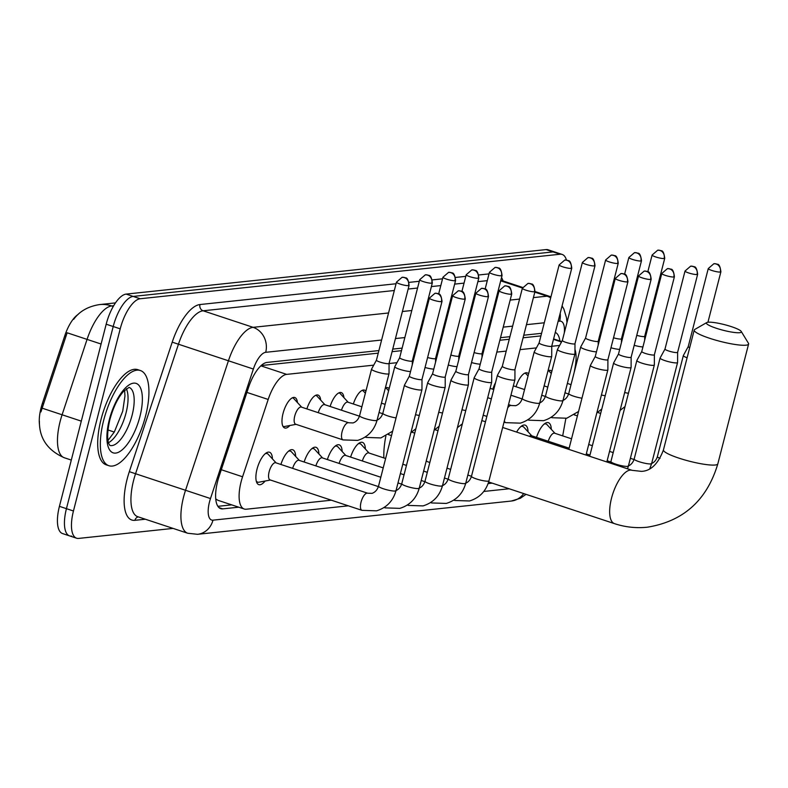 <?xml version="1.0" encoding="UTF-8"?>
<svg xmlns="http://www.w3.org/2000/svg" width="788" height="788" viewBox="0 0 788 788"><rect width="100%" height="100%" fill="white"/><g stroke="black" fill="none" stroke-linecap="round" stroke-linejoin="round"><path stroke-width="1.18" d="M551.285 373.512L549.433 371.503A15.041 5.851 108.3 0 0 548.359 370.793A15.041 5.851 108.3 0 0 548.024 370.715A16.046 6.245 -71.7 0 1 550.428 370.419A16.046 6.245 -71.7 0 1 551.807 371.463M516.032 386.741A16.046 6.245 -71.7 0 1 527.192 372.882A16.046 6.245 -71.7 0 1 528.571 373.926M492.796 389.213A16.046 6.245 -71.7 0 1 495.544 382.594M388.602 390.759L386.75 388.75A15.041 5.851 108.3 0 0 385.687 388.041A15.041 5.851 108.3 0 0 385.352 387.962A16.046 6.245 -71.7 0 1 387.755 387.666A16.046 6.245 -71.7 0 1 389.134 388.711M353.359 403.988A16.046 6.245 -71.7 0 1 364.519 390.129A16.046 6.245 -71.7 0 1 365.888 391.173M330.113 406.46A16.046 6.245 -71.7 0 1 341.273 392.601A16.046 6.245 -71.7 0 1 343.932 397.654M306.877 408.923A16.046 6.245 -71.7 0 1 318.037 395.064A16.046 6.245 -71.7 0 1 320.686 400.117M289.856 425.51A16.046 6.245 -71.7 0 1 284.714 427.983A16.046 6.245 -71.7 0 1 283.04 413.464A16.046 6.245 -71.7 0 1 294.801 397.526A16.046 6.245 -71.7 0 1 297.45 402.579M536.529 437.37A17.07 6.639 -71.7 0 1 548.389 422.673A17.07 6.639 -71.7 0 1 551.295 429.312M516.623 432.08A17.07 6.639 -71.7 0 1 525.153 425.136A17.07 6.639 -71.7 0 1 528.058 431.775M350.611 457.089A17.07 6.639 -71.7 0 1 362.48 442.383A17.07 6.639 -71.7 0 1 365.376 449.022M327.375 459.552A17.07 6.639 -71.7 0 1 339.234 444.846A17.07 6.639 -71.7 0 1 342.14 451.494M304.138 462.014A17.07 6.639 -71.7 0 1 315.998 447.308A17.07 6.639 -71.7 0 1 318.904 453.957M280.892 464.477A17.07 6.639 -71.7 0 1 292.762 449.771A17.07 6.639 -71.7 0 1 295.658 456.419M265.083 481.044A17.07 6.639 -71.7 0 1 258.789 484.64A17.07 6.639 -71.7 0 1 257.016 469.195A17.07 6.639 -71.7 0 1 269.516 452.233A17.07 6.639 -71.7 0 1 272.421 458.882M373.719 365.149L286.684 374.379A30.082 11.702 108.3 0 0 268.186 399.457L242.576 476.779A30.082 11.702 108.3 0 0 241.098 481.793A30.082 11.702 108.3 0 0 244.231 509.009A30.082 11.702 108.3 0 0 246.299 509.215L331.354 500.203M78.13 314.422A27.068 10.53 108.3 0 0 64.803 335.698L42.394 403.358A27.068 10.53 108.3 0 0 41.065 407.869A27.068 10.53 108.3 0 0 39.42 424.013M540.923 335.895L523.094 337.786M509.265 339.254L499.858 340.249M486.019 341.716L485.034 341.825M462.783 344.179L461.798 344.287M439.546 346.651L438.552 346.75M416.3 349.114L415.315 349.212M401.486 350.68L392.079 351.675M378.24 353.142L261.163 365.563M215.971 499.07L217.892 500.291L244.231 509.009M559.638 345.44L551.748 346.277M536.392 347.902L520.05 349.636M506.221 351.103L496.814 352.098M482.985 353.566L482.029 353.664M459.739 356.028L458.783 356.137M436.503 358.491L435.547 358.599M413.267 360.963L412.311 361.062M396.955 362.687L389.065 363.524M574.225 372.212L575.181 366.913A30.082 11.702 108.3 0 0 574.964 349.419M562.691 435.882L565.853 418.438M488.107 483.586L492.214 483.142M113.679 305.744L111.729 305.951A40.109 15.602 108.3 0 0 87.064 339.392L67.128 332.782L40.917 411.917M173.064 528.403L78.652 538.411A30.082 11.702 -71.7 0 1 76.574 538.204A30.082 11.702 -71.7 0 1 73.451 510.988L120.219 328.842A30.082 11.702 -71.7 0 1 140.185 298.75L560.091 254.229L553.077 251.914A30.082 11.702 -71.7 0 1 555.146 252.111A30.082 11.702 -71.7 0 0 553.077 251.914L133.172 296.426L553.077 251.914L546.064 249.589A30.082 11.702 -71.7 0 1 548.133 249.796L562.159 254.435A30.082 11.702 -71.7 0 1 566.444 260.07M120.219 328.842L113.206 326.518A30.082 11.702 -71.7 0 1 133.172 296.426A30.082 11.702 -71.7 0 0 113.206 326.518L66.438 508.664L113.206 326.518L106.183 324.203A30.082 11.702 -71.7 0 1 126.159 294.101L546.064 249.589M71.639 536.086A30.082 11.702 -71.7 0 1 69.561 535.889A30.082 11.702 -71.7 0 1 66.438 508.664A30.082 11.702 -71.7 0 0 69.561 535.889L62.547 533.565A30.082 11.702 -71.7 0 1 59.425 506.339L106.183 324.203M378.9 350.571L267.024 362.431A30.082 11.702 108.3 0 0 248.525 387.509L219.074 476.435A30.082 11.702 108.3 0 0 217.606 481.448A30.082 11.702 108.3 0 0 220.729 508.664A30.082 11.702 108.3 0 0 222.807 508.871L238.715 507.186M560.091 254.229A30.082 11.702 -71.7 0 1 562.159 254.435M541.583 333.324L523.754 335.215M509.925 336.683L500.518 337.678M486.689 339.145L485.694 339.254M463.442 341.608L462.457 341.716M440.206 344.07L439.221 344.179M416.96 346.533L415.975 346.641M402.146 348.109L392.739 349.104M559.874 340.997A30.082 11.702 108.3 0 0 555.264 332.428M231.692 504.862L217.882 506.329M145.603 415.897A50.136 19.503 -71.7 0 1 108.872 465.708A50.136 19.503 -71.7 0 1 103.661 420.339A50.136 19.503 -71.7 0 1 140.392 370.527A50.136 19.503 -71.7 0 1 145.603 415.897M108.872 465.708L106.242 464.841A50.136 19.503 -71.7 0 1 101.031 419.472A50.136 19.503 -71.7 0 1 137.762 369.661L140.392 370.527M739.656 332.694A18.045 2.886 14.4 0 0 741.232 331.443A18.045 2.886 14.4 0 0 726.694 325.227A18.045 2.886 14.4 0 0 708.087 322.233A18.045 2.886 14.4 0 0 706.737 322.578A18.045 2.886 14.4 0 0 718.282 328.891A18.045 2.886 14.4 0 0 739.656 332.694M741.232 331.443L748.423 343.233A28.072 4.492 -165.6 0 1 748.6 344.031A28.072 4.492 -165.6 0 1 745.96 345.183A28.072 4.492 -165.6 0 1 714.844 339.904A28.072 4.492 -165.6 0 1 694.218 330.064A28.072 4.492 -165.6 0 1 694.76 329.453L706.737 322.578M426.278 460.803A28.072 10.924 108.3 0 0 428.032 461.886L429.824 462.477M383.854 457.936A55.15 21.463 -71.7 0 1 385.874 436.05M256.228 480.936A15.041 5.851 108.3 0 0 257.666 482.138A15.041 5.851 108.3 0 0 258.947 482.197L270.442 480.03M367.641 493.209L275.761 462.773A9.023 3.507 108.3 0 0 269.141 471.746A9.023 3.507 108.3 0 0 270.087 479.912L361.968 510.338A9.023 3.507 108.3 0 1 361.032 502.173A9.023 3.507 108.3 0 1 366.784 493.19A9.023 3.507 108.3 0 1 367.641 493.209L372.005 493.367C375.137 492.273 377.314 489.88 378.526 486.166A9.023 1.448 14.4 0 0 385.155 489.328A9.023 1.448 14.4 0 0 395.162 491.022A9.023 1.448 14.4 0 0 395.379 490.993A9.023 1.448 14.4 0 0 396.009 490.658L421.954 389.617A9.023 1.448 14.4 0 0 421.954 389.558L421.994 379.383A6.521 1.044 14.4 0 1 421.984 379.402A6.521 1.044 14.4 0 1 421.373 379.668A6.521 1.044 14.4 0 1 412.942 378.073A6.521 1.044 14.4 0 1 409.356 376.162A6.521 1.044 14.4 0 1 409.376 376.122L404.49 385.066A9.023 1.448 14.4 0 0 404.471 385.125A9.023 1.448 14.4 0 0 409.435 387.765A9.023 1.448 14.4 0 0 421.097 389.981A9.023 1.448 14.4 0 0 421.954 389.617M276.115 462.891L268.196 454.292A15.041 5.851 108.3 0 0 267.132 453.583A15.041 5.851 108.3 0 0 265.261 453.681M444.343 387.519A9.023 1.448 14.4 0 0 445.19 387.144A9.023 1.448 14.4 0 0 445.2 387.095L445.23 376.92A6.521 1.044 14.4 0 1 445.22 376.94A6.521 1.044 14.4 0 1 444.609 377.206A6.521 1.044 14.4 0 1 436.188 375.61A6.521 1.044 14.4 0 1 432.602 373.699A6.521 1.044 14.4 0 1 432.612 373.66L427.726 382.604A9.023 1.448 14.4 0 0 427.707 382.663A9.023 1.448 14.4 0 0 432.671 385.302A9.023 1.448 14.4 0 0 444.343 387.519M299.351 460.428L291.432 451.829A15.041 5.851 108.3 0 0 290.368 451.12A15.041 5.851 108.3 0 0 288.497 451.219M378.407 486.61L298.997 460.31A9.023 3.507 108.3 0 0 292.644 468.368M467.579 385.056A9.023 1.448 14.4 0 0 468.427 384.682A9.023 1.448 14.4 0 0 468.436 384.623L468.466 374.458A6.521 1.044 14.4 0 1 468.466 374.477A6.521 1.044 14.4 0 1 467.845 374.743A6.521 1.044 14.4 0 1 459.424 373.148A6.521 1.044 14.4 0 1 455.838 371.237A6.521 1.044 14.4 0 1 455.858 371.197L450.972 380.141A9.023 1.448 14.4 0 0 450.953 380.2A9.023 1.448 14.4 0 0 455.917 382.84A9.023 1.448 14.4 0 0 467.579 385.056M322.597 457.966L314.678 449.367A15.041 5.851 108.3 0 0 313.604 448.648A15.041 5.851 108.3 0 0 311.743 448.756M380.821 477.252L322.233 457.848A9.023 3.507 108.3 0 0 315.88 465.905M490.816 382.594A9.023 1.448 14.4 0 0 491.673 382.219A9.023 1.448 14.4 0 0 491.673 382.16L491.712 371.995A6.521 1.044 14.4 0 1 491.702 372.015A6.521 1.044 14.4 0 1 491.091 372.281A6.521 1.044 14.4 0 1 482.66 370.675A6.521 1.044 14.4 0 1 479.074 368.774A6.521 1.044 14.4 0 1 479.094 368.735L474.209 377.679A9.023 1.448 14.4 0 0 474.189 377.738A9.023 1.448 14.4 0 0 479.153 380.377A9.023 1.448 14.4 0 0 490.816 382.594M345.834 455.503L337.914 446.894A15.041 5.851 108.3 0 0 336.85 446.185A15.041 5.851 108.3 0 0 334.979 446.284M383.224 467.885L345.479 455.385A9.023 3.507 108.3 0 0 339.116 463.442M502.32 366.282L497.445 375.216A9.023 1.448 14.4 0 0 497.425 375.265A9.023 1.448 14.4 0 0 502.389 377.915A9.023 1.448 14.4 0 0 514.062 380.131A9.023 1.448 14.4 0 0 514.909 379.757A9.023 1.448 14.4 0 0 514.919 379.698L514.948 369.523A6.521 1.044 14.4 0 0 514.948 369.503A6.521 1.044 14.4 0 1 514.328 369.818A6.521 1.044 14.4 0 1 505.906 368.213A6.521 1.044 14.4 0 1 502.32 366.302A6.521 1.044 14.4 0 1 502.33 366.262M369.07 453.041L361.15 444.432A15.041 5.851 108.3 0 0 360.086 443.723A15.041 5.851 108.3 0 0 358.215 443.821M385.627 458.517L368.715 452.923A9.023 3.507 108.3 0 0 362.362 460.97M607.016 370.271A9.023 1.448 14.4 0 0 607.863 369.897A9.023 1.448 14.4 0 0 607.873 369.848L607.903 359.673A6.521 1.044 14.4 0 0 607.903 359.653A6.521 1.044 14.4 0 1 607.282 359.958A6.521 1.044 14.4 0 1 598.86 358.363A6.521 1.044 14.4 0 1 595.275 356.452A6.521 1.044 14.4 0 1 595.295 356.412L590.409 365.356A9.023 1.448 14.4 0 0 590.389 365.415A9.023 1.448 14.4 0 0 595.354 368.055A9.023 1.448 14.4 0 0 607.016 370.271M638.546 275.948L644.17 271.092A6.521 5.91 -96.1 0 1 646.465 271.338A6.521 5.91 83.9 0 1 650.563 279.464A6.521 1.044 14.4 0 1 643.343 278.233A6.521 1.044 14.4 0 1 638.546 275.948L618.511 353.989A6.521 1.044 14.4 0 1 618.531 353.95L613.645 362.894A9.023 1.448 14.4 0 0 613.625 362.953A9.023 1.448 14.4 0 0 618.59 365.593A9.023 1.448 14.4 0 0 630.252 367.809A9.023 1.448 14.4 0 0 631.109 367.435A9.023 1.448 14.4 0 0 631.109 367.375L631.149 357.21A6.521 1.044 14.4 0 0 631.149 357.181M618.511 353.989A6.521 1.044 14.4 0 0 622.096 355.9A6.521 1.044 14.4 0 0 630.528 357.496A6.521 1.044 14.4 0 0 631.139 357.23L651.174 279.198C649.824 268.501 646.593 272.737 646.79 271.348L644.17 271.092M661.792 273.485L667.416 268.629A6.521 5.91 -96.1 0 1 669.702 268.875A6.521 5.91 83.9 0 1 673.799 277.002A6.521 1.044 14.4 0 1 666.579 275.77A6.521 1.044 14.4 0 1 661.792 273.485L641.757 351.527A6.521 1.044 14.4 0 1 641.767 351.487L636.881 360.431A9.023 1.448 14.4 0 0 636.862 360.49A9.023 1.448 14.4 0 0 641.826 363.13A9.023 1.448 14.4 0 0 653.498 365.346A9.023 1.448 14.4 0 0 654.345 364.972A9.023 1.448 14.4 0 0 654.355 364.913L654.385 354.748A6.521 1.044 14.4 0 0 654.385 354.718M641.757 351.527A6.521 1.044 14.4 0 0 645.342 353.428A6.521 1.044 14.4 0 0 653.764 355.033A6.521 1.044 14.4 0 0 654.375 354.767L674.41 276.726C673.07 266.039 669.839 270.274 670.027 268.885L667.416 268.629M685.028 271.023L690.652 266.167A6.521 5.91 -96.1 0 1 692.938 266.413A6.521 5.91 83.9 0 1 697.045 274.529A6.521 1.044 14.4 0 1 689.815 273.308A6.521 1.044 14.4 0 1 685.028 271.023L664.993 349.054A6.521 1.044 14.4 0 1 665.013 349.015L660.127 357.969A9.023 1.448 14.4 0 0 660.108 358.018A9.023 1.448 14.4 0 0 665.072 360.668A9.023 1.448 14.4 0 0 676.734 362.884A9.023 1.448 14.4 0 0 677.582 362.51A9.023 1.448 14.4 0 0 677.591 362.45L677.621 352.275A6.521 1.044 14.4 0 0 677.621 352.256M664.993 349.054A6.521 1.044 14.4 0 0 668.579 350.965A6.521 1.044 14.4 0 0 677 352.571A6.521 1.044 14.4 0 0 677.621 352.305L697.656 274.263C696.306 263.576 693.076 267.812 693.273 266.423L690.652 266.167M531.752 435.794L523.833 427.185A15.041 5.851 108.3 0 0 522.759 426.475A15.041 5.851 108.3 0 0 520.898 426.574M569.133 448.175L531.388 435.675A9.023 3.507 108.3 0 0 529.319 436.286M688.249 346.553A6.521 1.044 14.4 0 0 688.229 346.592L683.363 355.506A9.023 1.448 14.4 0 0 683.344 355.555A9.023 1.448 14.4 0 0 687.097 357.782M708.264 268.56L713.898 263.704A6.521 5.91 -96.1 0 1 716.184 263.95A6.521 5.91 83.9 0 1 720.281 272.067A6.521 1.044 14.4 0 1 713.061 270.845A6.521 1.044 14.4 0 1 708.264 268.56L688.229 346.592A6.521 1.044 14.4 0 0 689.687 347.695M554.988 433.331L547.069 424.722A15.041 5.851 108.3 0 0 546.005 424.013A15.041 5.851 108.3 0 0 544.134 424.111M571.536 438.808L554.634 433.213A9.023 3.507 108.3 0 0 548.271 441.26M282.941 426.318A15.041 5.851 108.3 0 0 283.276 426.446A15.041 5.851 108.3 0 0 284.547 426.515L296.042 424.338M294.742 416.054A9.023 3.507 108.3 0 0 295.687 424.22L343.026 439.911A9.023 3.507 108.3 0 1 342.091 431.735A9.023 3.507 108.3 0 1 347.843 422.752A9.023 3.507 108.3 0 1 348.71 422.772L301.361 407.091A9.023 3.507 108.3 0 0 294.742 416.054M376.447 360.155L371.572 369.089A9.023 1.448 14.4 0 0 371.552 369.139A9.023 1.448 14.4 0 0 376.516 371.788A9.023 1.448 14.4 0 0 388.179 373.995A9.023 1.448 14.4 0 0 389.026 373.63A9.023 1.448 14.4 0 0 389.036 373.571L389.065 363.396A6.521 1.044 14.4 0 0 389.065 363.376M376.457 360.136A6.521 1.044 14.4 0 0 376.437 360.175A6.521 1.044 14.4 0 0 380.023 362.086A6.521 1.044 14.4 0 0 388.445 363.682A6.521 1.044 14.4 0 0 389.065 363.416L409.1 285.384C407.751 274.697 404.52 278.932 404.717 277.534L402.097 277.287A6.521 5.91 -96.1 0 1 404.382 277.534A6.521 5.91 83.9 0 1 408.489 285.65A6.521 1.044 14.4 0 0 409.1 285.384M301.715 407.209L293.796 398.61A15.041 5.851 108.3 0 0 292.732 397.901A15.041 5.851 108.3 0 0 292.387 397.812L292.732 397.901M399.693 357.673A6.521 1.044 14.4 0 0 399.674 357.713L394.808 366.617A9.023 1.448 14.4 0 0 394.788 366.676A9.023 1.448 14.4 0 0 399.752 369.326A9.023 1.448 14.4 0 0 410.538 371.562M419.709 279.681L425.343 274.815A6.521 5.91 -96.1 0 1 427.628 275.071A6.521 5.91 83.9 0 1 431.726 283.188A6.521 1.044 14.4 0 1 424.505 281.966A6.521 1.044 14.4 0 1 419.709 279.681L399.674 357.713A6.521 1.044 14.4 0 0 403.259 359.624A6.521 1.044 14.4 0 0 411.691 361.219A6.521 1.044 14.4 0 0 412.301 360.953A6.521 1.044 14.4 0 0 412.311 360.914M324.951 404.746L317.032 396.147A15.041 5.851 108.3 0 0 315.968 395.428A15.041 5.851 108.3 0 0 315.624 395.349L315.968 395.428M359.466 416.172L324.597 404.628A9.023 3.507 108.3 0 0 318.244 412.685M427.608 357.506A6.521 1.044 14.4 0 0 434.927 358.757A6.521 1.044 14.4 0 0 435.537 358.491A6.521 1.044 14.4 0 0 435.547 358.451M348.197 402.284L340.278 393.675A15.041 5.851 108.3 0 0 339.204 392.966A15.041 5.851 108.3 0 0 338.86 392.887M361.879 406.815L347.833 402.166A9.023 3.507 108.3 0 0 341.48 410.223M425.047 367.484A9.023 1.448 14.4 0 0 433.784 369.099M450.844 355.043A6.521 1.044 14.4 0 0 458.163 356.294A6.521 1.044 14.4 0 0 458.783 356.028A6.521 1.044 14.4 0 0 458.783 355.989M365.366 393.222L363.514 391.212A15.041 5.851 108.3 0 0 362.45 390.503A15.041 5.851 108.3 0 0 362.106 390.424M448.283 365.021A9.023 1.448 14.4 0 0 457.02 366.637M474.09 352.581A6.521 1.044 14.4 0 0 481.409 353.832A6.521 1.044 14.4 0 0 482.02 353.566A6.521 1.044 14.4 0 0 482.029 353.516M471.519 362.559A9.023 1.448 14.4 0 0 480.256 364.174M539.12 342.908L534.244 351.842A9.023 1.448 14.4 0 0 534.225 351.891A9.023 1.448 14.4 0 0 539.189 354.541A9.023 1.448 14.4 0 0 550.851 356.747A9.023 1.448 14.4 0 0 551.708 356.383A9.023 1.448 14.4 0 0 551.708 356.324L551.748 346.149A6.521 1.044 14.4 0 1 551.738 346.168A6.521 1.044 14.4 0 1 551.127 346.434A6.521 1.044 14.4 0 1 542.696 344.839A6.521 1.044 14.4 0 1 539.11 342.928A6.521 1.044 14.4 0 1 539.13 342.888M574.097 354.285A9.023 1.448 14.4 0 0 574.945 353.92A9.023 1.448 14.4 0 0 574.954 353.861L574.984 343.686A6.521 1.044 14.4 0 1 574.974 343.706A6.521 1.044 14.4 0 1 574.363 343.972A6.521 1.044 14.4 0 1 565.942 342.376A6.521 1.044 14.4 0 1 562.356 340.465L557.49 349.37A9.023 1.448 14.4 0 0 557.461 349.429A9.023 1.448 14.4 0 0 562.425 352.078A9.023 1.448 14.4 0 0 574.097 354.285M562.366 340.426A6.521 1.044 14.4 0 0 562.356 340.465L582.391 262.434A6.521 1.044 14.4 0 0 587.178 264.719A6.521 1.044 14.4 0 0 594.398 265.94A6.521 1.044 14.4 0 0 595.019 265.674L574.974 343.706M585.612 337.963A6.521 1.044 14.4 0 0 585.592 338.003L580.726 346.907A9.023 1.448 14.4 0 0 580.707 346.966A9.023 1.448 14.4 0 0 585.671 349.606A9.023 1.448 14.4 0 0 596.457 351.852M605.627 259.971L611.252 255.105A6.521 5.91 -96.1 0 1 613.537 255.361A6.521 5.91 83.9 0 1 617.644 263.478A6.521 1.044 14.4 0 1 610.414 262.256A6.521 1.044 14.4 0 1 605.627 259.971L585.592 338.003A6.521 1.044 14.4 0 0 589.178 339.914A6.521 1.044 14.4 0 0 597.609 341.509A6.521 1.044 14.4 0 0 598.22 341.243A6.521 1.044 14.4 0 0 598.22 341.204L598.21 345.016M613.527 337.796A6.521 1.044 14.4 0 0 620.845 339.047A6.521 1.044 14.4 0 0 621.456 338.781A6.521 1.044 14.4 0 0 621.466 338.741L621.446 342.544M528.039 375.974L526.187 373.965A15.041 5.851 108.3 0 0 525.123 373.256A15.041 5.851 108.3 0 0 524.778 373.177M610.956 347.774A9.023 1.448 14.4 0 0 619.693 349.389M636.763 335.333A6.521 1.044 14.4 0 0 644.082 336.584A6.521 1.044 14.4 0 0 644.692 336.318A6.521 1.044 14.4 0 0 644.702 336.269L644.692 340.081M634.202 345.311A9.023 1.448 14.4 0 0 642.939 346.927M221.3 469.727L242.576 476.779M42.394 403.358L43.665 403.771M64.803 335.698L66.074 336.121M246.91 392.414L268.186 399.457M260.867 365.829L286.684 374.379M553.491 339.362L561.499 342.012M101.091 344.031L87.064 339.392L62.094 414.774A40.109 15.602 108.3 0 0 60.134 421.462A40.109 15.602 108.3 0 0 64.301 457.749L71.304 460.074M42.128 408.164L81.302 421.137M107.956 429.962L114.28 432.06M113.255 306.453L111.729 305.951A35.096 31.835 -96.1 0 0 99.406 304.601L115.481 302.897M59.425 506.339L73.451 510.988M126.159 294.101L140.185 298.75M218.946 507.59L222.807 508.871M381.609 340.032L265.704 352.315A20.055 7.801 108.3 0 0 253.372 369.04L210.485 498.548A20.055 7.801 108.3 0 0 209.5 501.887A20.055 7.801 108.3 0 0 212.967 520.169L348.326 505.817M187.741 533.259A40.109 15.602 -71.7 0 1 183.574 496.972A40.109 15.602 -71.7 0 1 185.535 490.284L135.556 473.736A40.109 15.602 108.3 0 0 133.596 480.414A40.109 15.602 108.3 0 0 137.762 516.711L187.741 533.259L197.542 534.303A20.055 18.193 -96.1 0 0 212.967 520.169M145.337 519.223L134.915 520.326A5.014 4.551 83.9 0 1 138.264 516.879M134.915 520.326A45.123 17.553 -71.7 0 1 127.114 479.183A45.123 17.553 -71.7 0 1 129.321 471.667L172.217 342.159A45.123 17.553 -71.7 0 1 199.965 304.542L396.059 283.749M409.149 282.36L419.305 281.286M432.385 279.898L442.541 278.814M455.631 277.435L465.777 276.352M478.868 274.963L489.023 273.889M501.532 277.573A45.123 17.553 -71.7 0 1 503.079 280.971M210.485 498.548L185.535 490.284L228.431 360.776L178.452 344.218L135.556 473.736L129.321 471.667M253.372 369.04L228.431 360.776A40.109 15.602 -71.7 0 1 253.096 327.335L203.117 310.787A40.109 15.602 108.3 0 0 178.452 344.218L172.217 342.159M533.407 297.618L547.039 296.17L534.825 292.121M522.424 288.014L500.695 280.824M550.684 297.864A20.055 18.193 -96.1 0 0 547.039 296.17A40.109 15.602 -71.7 0 1 549.807 296.446L534.973 291.53L514.938 369.542M265.704 352.315A20.055 18.193 -96.1 0 0 253.096 327.335L388.553 312.974M402.392 311.506L411.799 310.511M425.628 309.044L426.623 308.935M448.874 306.581L449.859 306.473M472.111 304.119L473.096 304.01M495.347 301.646L496.341 301.548M510.171 300.08L519.578 299.085M487.279 280.656L477.873 281.651M464.043 283.119L454.637 284.113M440.807 285.581L431.4 286.576M417.561 288.044L408.154 289.048M394.325 290.506L203.117 310.787A5.014 4.551 83.9 0 1 199.965 304.542M483.773 491.456L509.186 488.767M564.306 332.851A20.055 7.801 108.3 0 0 559.657 321.149L558.121 321.317M544.291 322.784L526.463 324.666M512.633 326.134L503.227 327.138M489.387 328.596L488.402 328.704M466.151 331.068L465.166 331.167M442.915 333.531L441.92 333.629M419.669 335.993L418.684 336.102M404.855 337.559L395.448 338.564M559.657 321.149A20.055 18.193 -96.1 0 0 560.189 313.25M526.039 494.352L520.307 498.282L511.314 501.04A20.055 18.193 -96.1 0 0 523.685 493.564M132.157 415.02A30.565 11.889 -71.7 0 1 109.818 445.407L108.803 443.674C108.429 443.102 105.897 436.857 109.896 419.492C113.236 407.426 117.717 398.137 123.342 391.606L129.055 387.381A30.565 11.889 -71.7 0 1 132.157 415.02M139.939 416.497A36.573 14.233 -71.7 0 1 115.649 453.09A36.573 14.233 -71.7 0 1 109.325 419.738A36.573 14.233 -71.7 0 1 133.615 383.145A36.573 14.233 -71.7 0 1 139.939 416.497M126.336 388.77A30.565 11.889 -71.7 0 1 126.021 412.991A30.565 11.889 -71.7 0 1 108.478 442.689M502.665 427.46L632.094 470.328A28.072 10.924 108.3 0 0 630.154 470.131A28.072 10.924 108.3 0 0 611.518 498.223A28.072 10.924 108.3 0 0 614.433 523.626C625.189 527.162 636.152 528.354 647.332 527.202C683.413 521.351 706.915 500.242 717.829 463.866L748.6 344.031M632.094 470.328L641.412 471.362C650.809 471.047 658.157 463.896 663.447 449.899A28.072 4.492 14.4 0 0 684.073 459.739A28.072 4.492 14.4 0 0 715.189 465.009A28.072 4.492 14.4 0 0 717.829 463.866M441.408 301.637A6.521 5.91 83.9 0 0 437.31 293.52A6.521 5.91 -96.1 0 0 435.015 293.264L429.391 298.13A6.521 1.044 14.4 0 0 434.178 300.415A6.521 1.044 14.4 0 0 441.408 301.637A6.521 1.044 14.4 0 0 442.019 301.371L421.984 379.402M464.644 299.174A6.521 5.91 83.9 0 0 460.547 291.058A6.521 5.91 -96.1 0 0 458.261 290.802L452.637 295.667A6.521 1.044 14.4 0 0 457.424 297.943A6.521 1.044 14.4 0 0 464.644 299.174A6.521 1.044 14.4 0 0 465.255 298.908L445.22 376.94M384.436 507.285A9.023 3.507 108.3 0 0 385.214 507.876L384.091 507.511M395.241 490.904C398.373 489.811 400.55 487.408 401.762 483.704A9.023 1.448 14.4 0 0 408.401 486.866A9.023 1.448 14.4 0 0 418.398 488.56A9.023 1.448 14.4 0 0 418.615 488.53A9.023 1.448 14.4 0 0 419.246 488.186L445.19 387.144M487.88 296.712A6.521 5.91 83.9 0 0 483.783 288.585A6.521 5.91 -96.1 0 0 481.498 288.339L475.873 293.195A6.521 1.044 14.4 0 0 480.66 295.48A6.521 1.044 14.4 0 0 487.88 296.712A6.521 1.044 14.4 0 0 488.501 296.446L468.466 374.477M407.672 504.822A9.023 3.507 108.3 0 0 408.45 505.413L407.337 505.039M418.477 488.442C421.619 487.348 423.786 484.945 425.008 481.241A9.023 1.448 14.4 0 0 431.637 484.403A9.023 1.448 14.4 0 0 441.635 486.097A9.023 1.448 14.4 0 0 441.861 486.068A9.023 1.448 14.4 0 0 442.482 485.723L468.427 384.682M511.126 294.249A6.521 5.91 83.9 0 0 507.029 286.123A6.521 5.91 -96.1 0 0 504.734 285.877L499.109 290.733A6.521 1.044 14.4 0 0 503.906 293.018A6.521 1.044 14.4 0 0 511.126 294.249A6.521 1.044 14.4 0 0 511.737 293.973L491.702 372.015M430.908 502.36A9.023 3.507 108.3 0 0 431.686 502.951L430.573 502.577M441.723 485.979C444.856 484.886 447.032 482.483 448.244 478.779A9.023 1.448 14.4 0 0 454.873 481.941A9.023 1.448 14.4 0 0 464.881 483.635A9.023 1.448 14.4 0 0 465.097 483.605A9.023 1.448 14.4 0 0 465.728 483.261L491.673 382.219M527.98 283.414L522.355 288.27A6.521 1.044 14.4 0 0 527.142 290.555A6.521 1.044 14.4 0 0 534.362 291.777A6.521 1.044 14.4 0 0 534.973 291.511C533.634 280.824 530.403 285.059 530.59 283.67L527.98 283.414A6.521 5.91 -96.1 0 1 530.265 283.66A6.521 5.91 83.9 0 1 534.362 291.777M454.154 499.887A9.023 3.507 108.3 0 0 454.932 500.488L453.809 500.114M467.826 475.065L471.49 476.277A9.023 1.448 14.4 0 0 478.119 479.468A9.023 1.448 14.4 0 0 488.117 481.173A9.023 1.448 14.4 0 0 488.333 481.133A9.023 1.448 14.4 0 0 488.964 480.798L514.909 379.757M627.327 281.927A6.521 5.91 83.9 0 0 623.219 273.81A6.521 5.91 -96.1 0 0 620.934 273.554L615.31 278.42A6.521 1.044 14.4 0 0 620.097 280.695A6.521 1.044 14.4 0 0 627.327 281.927A6.521 1.044 14.4 0 0 627.938 281.661L607.903 359.692M650.563 279.464A6.521 1.044 14.4 0 0 651.174 279.198M610.385 463.137L610.917 461.532A9.023 1.448 14.4 0 0 617.556 464.693A9.023 1.448 14.4 0 0 627.553 466.388A9.023 1.448 14.4 0 0 627.77 466.358A9.023 1.448 14.4 0 0 628.4 466.013L654.345 364.972M673.799 277.002A6.521 1.044 14.4 0 0 674.41 276.726M627.632 466.269C630.774 465.176 632.941 462.773 634.163 459.059A9.023 1.448 14.4 0 0 640.792 462.221A9.023 1.448 14.4 0 0 650.79 463.925A9.023 1.448 14.4 0 0 651.016 463.886A9.023 1.448 14.4 0 0 651.637 463.551L677.582 362.51M697.045 274.529A6.521 1.044 14.4 0 0 697.656 274.263M720.281 272.067A6.521 1.044 14.4 0 0 720.892 271.801L707.939 322.253M650.878 463.797C654.01 462.714 656.187 460.31 657.399 456.597A9.023 1.448 14.4 0 0 660.019 458.38M402.097 277.287L396.472 282.143A6.521 1.044 14.4 0 0 401.259 284.429A6.521 1.044 14.4 0 0 408.489 285.65M348.71 422.772L353.063 422.929C356.196 421.826 358.363 419.433 359.584 415.729A9.023 1.448 14.4 0 0 366.213 418.891A9.023 1.448 14.4 0 0 376.221 420.585A9.023 1.448 14.4 0 0 376.437 420.556A9.023 1.448 14.4 0 0 377.068 420.221L389.026 373.63M365.494 436.847A9.023 3.507 108.3 0 0 366.272 437.439L365.149 437.074M376.3 420.467C379.432 419.364 381.609 416.97 382.83 413.267A9.023 1.448 14.4 0 0 387.095 415.67A9.023 1.448 14.4 0 0 396.049 417.906M431.726 283.188A6.521 1.044 14.4 0 0 432.336 282.922L412.301 360.953L412.291 364.726M454.962 280.725A6.521 5.91 83.9 0 0 450.864 272.609A6.521 5.91 -96.1 0 0 448.579 272.353L442.954 277.218A6.521 1.044 14.4 0 0 447.742 279.504A6.521 1.044 14.4 0 0 454.962 280.725A6.521 1.044 14.4 0 0 455.582 280.459L435.537 358.491M388.73 434.385A9.023 3.507 108.3 0 0 389.508 434.976L388.395 434.612M415.512 414.705A9.023 1.448 14.4 0 0 419.295 415.443M478.208 278.262A6.521 5.91 83.9 0 0 474.1 270.146A6.521 5.91 -96.1 0 0 471.815 269.89L466.191 274.756A6.521 1.044 14.4 0 0 470.978 277.031A6.521 1.044 14.4 0 0 478.208 278.262A6.521 1.044 14.4 0 0 478.818 277.997L458.783 356.028L458.774 359.791M411.966 431.923A9.023 3.507 108.3 0 0 412.745 432.514L411.631 432.139M438.749 412.242A9.023 1.448 14.4 0 0 442.531 412.981M501.444 275.8A6.521 5.91 83.9 0 0 497.346 267.674A6.521 5.91 -96.1 0 0 495.061 267.428L489.427 272.284A6.521 1.044 14.4 0 0 494.224 274.569A6.521 1.044 14.4 0 0 501.444 275.8A6.521 1.044 14.4 0 0 502.054 275.534L482.02 353.566L482.01 357.328M435.212 429.46A9.023 3.507 108.3 0 0 435.991 430.051L434.868 429.677M461.985 409.78A9.023 1.448 14.4 0 0 465.767 410.518M571.162 268.403A6.521 5.91 83.9 0 0 567.065 260.286A6.521 5.91 -96.1 0 0 564.779 260.04L559.145 264.896A6.521 1.044 14.4 0 0 563.942 267.181A6.521 1.044 14.4 0 0 571.162 268.403A6.521 1.044 14.4 0 0 571.773 268.137L551.738 346.168M504.379 420.782A9.023 3.507 108.3 0 0 505.709 422.663L504.034 422.102M508.536 404.579L511.382 405.524L515.736 405.682C518.868 404.579 521.045 402.185 522.267 398.482A9.023 1.448 14.4 0 0 528.896 401.644A9.023 1.448 14.4 0 0 538.894 403.338A9.023 1.448 14.4 0 0 539.12 403.308A9.023 1.448 14.4 0 0 539.741 402.973L551.708 356.383M511.382 405.524A9.023 3.507 108.3 0 0 510.516 405.505A9.023 3.507 108.3 0 0 507.669 407.938M594.398 265.94A6.521 5.91 83.9 0 0 590.301 257.824A6.521 5.91 -96.1 0 0 588.015 257.568L582.391 262.434M528.167 419.6A9.023 3.507 108.3 0 0 528.945 420.191L527.832 419.827M538.972 403.22C542.105 402.116 544.281 399.723 545.503 396.019A9.023 1.448 14.4 0 0 552.132 399.181A9.023 1.448 14.4 0 0 562.13 400.875A9.023 1.448 14.4 0 0 562.356 400.846A9.023 1.448 14.4 0 0 562.987 400.511L574.945 353.92M551.413 417.138A9.023 3.507 108.3 0 0 552.181 417.729L551.068 417.364M562.218 400.757C565.351 399.654 567.518 397.25 568.739 393.557A9.023 1.448 14.4 0 0 573.014 395.96A9.023 1.448 14.4 0 0 581.968 398.196M617.644 263.478A6.521 1.044 14.4 0 0 618.255 263.212L598.22 341.243M640.88 261.015A6.521 5.91 83.9 0 0 636.783 252.899A6.521 5.91 -96.1 0 0 634.498 252.643L628.863 257.509A6.521 1.044 14.4 0 0 633.66 259.784A6.521 1.044 14.4 0 0 640.88 261.015A6.521 1.044 14.4 0 0 641.491 260.749L621.456 338.781M574.649 414.675A9.023 3.507 108.3 0 0 575.427 415.266L574.304 414.902M601.421 394.995A9.023 1.448 14.4 0 0 605.204 395.734M664.117 258.553A6.521 5.91 83.9 0 0 660.019 250.426A6.521 5.91 -96.1 0 0 657.734 250.18L652.109 255.036A6.521 1.044 14.4 0 0 656.896 257.321A6.521 1.044 14.4 0 0 664.117 258.553A6.521 1.044 14.4 0 0 664.737 258.287L644.692 336.318M597.885 412.213A9.023 3.507 108.3 0 0 598.663 412.804L597.55 412.429M624.667 392.532A9.023 1.448 14.4 0 0 628.45 393.271M553.6 338.919L561.726 341.608M99.406 304.601C88.089 306.414 79.519 311.319 73.708 319.298M39.4 421.245C39.213 438.197 47.516 450.362 64.301 457.749M76.574 538.204L69.561 535.889M522.631 287.443L500.853 280.233M566.956 322.548L566.513 317.781L563.834 308.985L562.08 305.902M550.94 296.849L549.807 296.446M197.542 534.303L511.314 501.04M107.995 440.453L114.358 431.932L122.711 411.228L124.957 395.99L124.612 390.277M446.993 468.171L450.657 469.382M488.639 481.961L614.433 523.626M663.447 449.899L694.218 330.064M481.823 420.556L485.487 421.767M257.666 482.138L256.445 481.724M361.968 510.338L376.556 510.831C386.613 507.718 393.094 500.991 396.009 490.658M267.132 453.583L265.901 453.169M378.526 486.166L404.471 385.125M429.391 298.13L409.356 376.162M442.019 301.371C440.669 290.683 437.439 294.919 437.635 293.52L435.015 293.264M385.214 507.876L399.802 508.368C409.849 505.256 416.33 498.528 419.246 488.186M290.368 451.12L289.147 450.706M401.762 483.704L427.707 382.663M452.637 295.667L432.602 373.699M465.255 298.908C463.915 288.211 460.684 292.446 460.872 291.058L458.261 290.802M408.45 505.413L423.038 505.906C433.085 502.783 439.566 496.066 442.482 485.723M313.604 448.648L312.383 448.244M397.989 482.936L401.644 484.147M425.008 481.241L450.953 380.2M475.873 293.195L455.838 371.237M488.501 296.446C487.151 285.749 483.921 289.984 484.108 288.595L481.498 288.339M431.686 502.951L446.274 503.434C456.331 500.321 462.812 493.603 465.728 483.261M336.85 446.185L335.619 445.781M400.393 473.568L404.057 474.79M421.225 480.473L424.88 481.685M448.244 478.779L474.189 377.738M499.109 290.733L479.074 368.774M511.737 293.973C510.388 283.286 507.157 287.521 507.354 286.133L504.734 285.877M454.932 500.488L469.52 500.971C479.567 497.858 486.048 491.131 488.964 480.798M360.086 443.723L358.865 443.319M402.796 464.211L406.46 465.422M423.629 471.106L427.293 472.317M444.471 478.011L448.126 479.222M497.425 375.265L471.48 476.307C470.269 480.02 468.092 482.423 464.959 483.517M522.355 288.27L502.32 366.302M586.006 455.06L607.863 369.897M568.828 449.367L590.389 365.415M615.31 278.42L595.275 356.452M627.938 281.661C626.588 270.964 623.357 275.199 623.544 273.81L620.934 273.554M606.839 461.955L631.109 367.435M589.66 456.272L613.625 362.953M627.534 468.811L628.4 466.013M610.917 461.532L636.862 360.49M649.814 468.673L651.637 463.551M522.759 426.475L521.538 426.072M586.311 453.858L589.976 455.07M607.144 460.763L610.798 461.975M634.163 459.059L660.108 358.018M546.005 424.013L544.774 423.609M588.715 444.501L592.379 445.712M609.548 451.396L613.212 452.608M630.38 458.301L634.035 459.512M657.399 456.597L683.344 355.555M720.892 271.801C719.543 261.114 716.312 265.349 716.509 263.96L713.898 263.704M377.068 420.221C374.152 430.553 367.671 437.281 357.624 440.394L343.026 439.911M359.584 415.729L371.552 369.139M396.472 282.143L376.437 360.175M392.641 431.203L380.86 437.931L366.272 437.439M382.83 413.267L394.788 366.676M432.336 282.922C430.987 272.234 427.756 276.47 427.953 275.071L425.343 274.815M391.518 435.557L389.508 434.976M379.048 412.498L382.702 413.71M415.877 428.741L410.912 432.592M435.547 358.471L435.537 362.263M442.954 277.218L438.66 293.934M455.582 280.459C454.233 269.772 451.002 274.007 451.189 272.609L448.579 272.353M414.764 433.095L412.745 432.514M381.451 403.141L385.115 404.352M439.113 426.278L434.158 430.13M466.191 274.756L461.896 291.471M478.818 277.997C477.469 267.299 474.238 271.535 474.435 270.146L471.815 269.89M438 430.632L435.991 430.051M462.359 423.816L457.395 427.667M489.427 272.284L485.142 289.009M502.054 275.534C500.705 264.837 497.474 269.072 497.671 267.684L495.061 267.428M483.202 415.207L486.866 416.419M539.741 402.973C536.825 413.306 530.344 420.034 520.297 423.146L505.709 422.663M487.703 397.684L491.357 398.895M522.267 398.482L534.225 351.891M559.145 264.896L539.11 342.928M571.773 268.137C570.423 257.449 567.193 261.685 567.39 260.286L564.779 260.04M562.987 400.511C560.061 410.844 553.58 417.571 543.533 420.684L528.945 420.191M490.106 388.317L493.761 389.528M510.939 395.221L522.139 398.925M545.503 396.019L557.461 349.429M595.019 265.674C593.669 254.987 590.439 259.222 590.626 257.824L588.015 257.568M578.55 411.494L566.779 418.221L552.181 417.729M513.343 385.854L524.552 389.567M541.72 395.251L545.375 396.462M568.739 393.557L580.707 346.966M618.255 263.212C616.905 252.524 613.675 256.76 613.872 255.361L611.252 255.105M577.437 415.847L575.427 415.266M544.134 385.893L547.788 387.105M564.966 392.788L568.621 394M601.796 409.031L596.831 412.882M628.863 257.509L624.579 274.224M641.491 260.749C640.142 250.052 636.911 254.288 637.108 252.899L634.498 252.643M600.673 413.385L598.663 412.804M567.37 383.421L571.034 384.642M625.032 406.569L620.067 410.42M652.109 255.036L647.815 271.761M664.737 258.287C663.388 247.59 660.157 251.825 660.344 250.436L657.734 250.18"/></g></svg>
